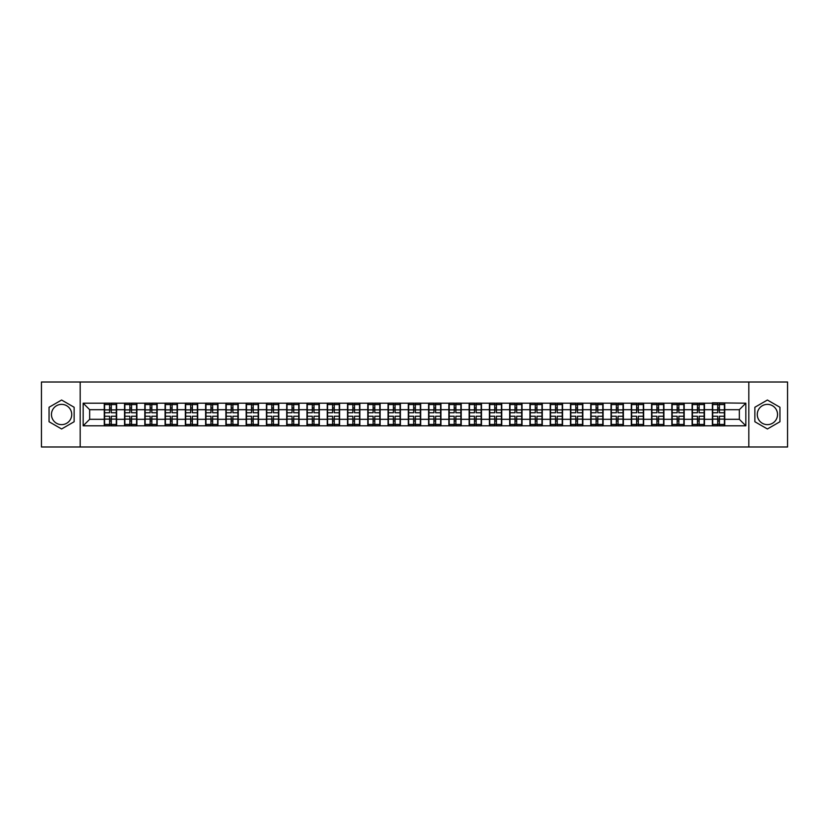 <?xml version="1.0" encoding="UTF-8"?>
<svg xmlns="http://www.w3.org/2000/svg" width="829" height="829" viewBox="0 0 829 829"><rect width="100%" height="100%" fill="white"/><g stroke="black" fill="none" stroke-linecap="round" stroke-linejoin="round"><path stroke-width="1.24" d="M767.405 404.365A10.135 10.135 0 0 0 757.271 414.5A10.135 10.135 0 0 0 767.405 424.635A10.135 10.135 0 0 0 777.54 414.5A10.135 10.135 0 0 0 767.405 404.365M61.595 424.635A10.135 10.135 0 0 1 51.46 414.5A10.135 10.135 0 0 1 61.595 404.365A10.135 10.135 0 0 1 71.729 414.5A10.135 10.135 0 0 1 61.595 424.635M748.825 446.986L787.55 446.986L787.55 382.014L748.825 382.014L748.825 446.986L80.175 446.986L80.175 382.014L41.45 382.014L41.45 446.986L80.175 446.986M748.825 382.014L80.175 382.014M739.344 419.308L739.344 409.692L724.722 409.692L724.722 419.308L739.344 419.308L745.841 425.805L745.841 403.195L712.38 402.801L712.38 409.692L704.453 409.692L704.453 419.308L712.38 419.308L712.38 409.692M745.841 425.805L83.159 425.805L83.159 403.195L104.278 403.195L104.278 409.692L89.656 409.692L89.656 419.308L104.278 419.308L104.278 409.692M712.38 403.195L104.278 403.195M712.38 419.308L712.38 425.805M704.453 419.308L704.453 425.805M704.453 403.195L704.453 409.692M684.184 419.308L692.111 419.308L692.111 409.692L684.184 409.692L684.184 425.805M692.111 419.308L692.111 425.805M692.111 403.195L692.111 409.692M684.184 403.195L684.184 409.692M663.915 419.308L671.842 419.308L671.842 409.692L663.915 409.692L663.915 425.805M671.842 419.308L671.842 425.805M671.842 403.195L671.842 409.692M663.915 403.195L663.915 409.692M643.646 419.308L651.573 419.308L651.573 409.692L643.646 409.692L643.646 425.805M651.573 419.308L651.573 425.805M651.573 403.195L651.573 409.692M643.646 403.195L643.646 409.692M623.377 419.308L631.304 419.308L631.304 409.692L623.377 409.692L623.377 425.805M631.304 419.308L631.304 425.805M631.304 403.195L631.304 409.692M623.377 403.195L623.377 409.692M603.108 419.308L611.035 419.308L611.035 409.692L603.108 409.692L603.108 425.805M611.035 419.308L611.035 425.805M611.035 403.195L611.035 409.692M603.108 403.195L603.108 409.692M582.839 419.308L590.756 419.308L590.756 409.692L582.839 409.692L582.839 425.805M590.756 419.308L590.756 425.805M590.756 403.195L590.756 409.692M582.839 403.195L582.839 409.692M562.559 419.308L570.487 419.308L570.487 409.692L562.559 409.692L562.559 425.805M570.487 419.308L570.487 425.805M570.487 403.195L570.487 409.692M562.559 403.195L562.559 409.692M542.29 419.308L550.218 419.308L550.218 409.692L542.29 409.692L542.29 425.805M550.218 419.308L550.218 425.805M550.218 403.195L550.218 409.692M542.29 403.195L542.29 409.692M522.021 419.308L529.949 419.308L529.949 409.692L522.021 409.692L522.021 425.805M529.949 419.308L529.949 425.805M529.949 403.195L529.949 409.692M522.021 403.195L522.021 409.692M501.752 419.308L509.68 419.308L509.68 409.692L501.752 409.692L501.752 425.805M509.68 419.308L509.68 425.805M509.68 403.195L509.68 409.692M501.752 403.195L501.752 409.692M481.483 419.308L489.411 419.308L489.411 409.692L481.483 409.692L481.483 425.805M489.411 419.308L489.411 425.805M489.411 403.195L489.411 409.692M481.483 403.195L481.483 409.692M461.214 419.308L469.141 419.308L469.141 409.692L461.214 409.692L461.214 425.805M469.141 419.308L469.141 425.805M469.141 403.195L469.141 409.692M461.214 403.195L461.214 409.692M440.945 419.308L448.872 419.308L448.872 409.692L440.945 409.692L440.945 425.805M448.872 419.308L448.872 425.805M448.872 403.195L448.872 409.692M440.945 403.195L440.945 409.692M420.676 419.308L428.603 419.308L428.603 409.692L420.676 409.692L420.676 425.805M428.603 419.308L428.603 425.805M428.603 403.195L428.603 409.692M420.676 403.195L420.676 409.692M400.397 419.308L408.324 419.308L408.324 409.692L400.397 409.692L400.397 425.805M408.324 419.308L408.324 425.805M408.324 403.195L408.324 409.692M400.397 403.195L400.397 409.692M380.128 419.308L388.055 419.308L388.055 409.692L380.128 409.692L380.128 425.805M388.055 419.308L388.055 425.805M388.055 403.195L388.055 409.692M380.128 403.195L380.128 409.692M359.859 419.308L367.786 419.308L367.786 409.692L359.859 409.692L359.859 425.805M367.786 419.308L367.786 425.805M367.786 403.195L367.786 409.692M359.859 403.195L359.859 409.692M339.589 419.308L347.517 419.308L347.517 409.692L339.589 409.692L339.589 425.805M347.517 419.308L347.517 425.805M347.517 403.195L347.517 409.692M339.589 403.195L339.589 409.692M319.32 419.308L327.248 419.308L327.248 409.692L319.32 409.692L319.32 425.805M327.248 419.308L327.248 425.805M327.248 403.195L327.248 409.692M319.32 403.195L319.32 409.692M299.051 419.308L306.979 419.308L306.979 409.692L299.051 409.692L299.051 425.805M306.979 419.308L306.979 425.805M306.979 403.195L306.979 409.692M299.051 403.195L299.051 409.692M278.782 419.308L286.71 419.308L286.71 409.692L278.782 409.692L278.782 425.805M286.71 419.308L286.71 425.805M286.71 403.195L286.71 409.692M278.782 403.195L278.782 409.692M258.513 419.308L266.441 419.308L266.441 409.692L258.513 409.692L258.513 425.805M266.441 419.308L266.441 425.805M266.441 403.195L266.441 409.692M258.513 403.195L258.513 409.692M238.244 419.308L246.161 419.308L246.161 409.692L238.244 409.692L238.244 425.805M246.161 419.308L246.161 425.805M246.161 403.195L246.161 409.692M238.244 403.195L238.244 409.692M217.965 419.308L225.892 419.308L225.892 409.692L217.965 409.692L217.965 425.805M225.892 419.308L225.892 425.805M225.892 403.195L225.892 409.692M217.965 403.195L217.965 409.692M197.696 419.308L205.623 419.308L205.623 409.692L197.696 409.692L197.696 425.805M205.623 419.308L205.623 425.805M205.623 403.195L205.623 409.692M197.696 403.195L197.696 409.692M177.427 419.308L185.354 419.308L185.354 409.692L177.427 409.692L177.427 425.805M185.354 419.308L185.354 425.805M185.354 403.195L185.354 409.692M177.427 403.195L177.427 409.692M157.158 419.308L165.085 419.308L165.085 409.692L157.158 409.692L157.158 425.805M165.085 419.308L165.085 425.805M165.085 403.195L165.085 409.692M157.158 403.195L157.158 409.692M136.889 419.308L144.816 419.308L144.816 409.692L136.889 409.692L136.889 425.805M144.816 419.308L144.816 425.805M144.816 403.195L144.816 409.692M136.889 403.195L136.889 409.692M116.62 419.308L124.547 419.308L124.547 409.692L116.62 409.692L116.62 425.805M124.547 419.308L124.547 425.805M124.547 403.195L124.547 409.692M116.62 403.195L116.62 409.692M104.278 419.308L104.278 425.805M89.656 419.308L83.159 425.805M83.159 403.195L89.656 409.692M724.722 419.308L724.722 425.805M724.722 403.195L724.722 409.692M745.841 403.195L739.344 409.692M61.595 400.024L49.056 407.257L49.056 421.743L61.595 428.976L74.133 421.743L74.133 407.257L61.595 400.024M754.867 421.743L767.405 428.976L779.944 421.743L779.944 407.257L767.405 400.024L754.867 407.257L754.867 421.743M104.599 409.889L109.604 409.889L109.604 403.132L104.599 403.132L104.599 416.251L109.604 416.251L109.604 419.111L111.293 419.091L111.293 416.251L116.298 416.251L116.298 403.132L111.293 403.132L111.293 404.562L116.298 404.562M109.604 408.013L111.293 408.013M111.293 404.759L109.604 404.759M104.599 412.749L109.604 412.749L109.604 409.889L111.293 409.909L111.293 412.749L116.298 412.749M104.599 404.562L109.604 404.562M109.604 424.241L111.293 424.241M109.604 420.987L111.293 420.987M104.599 425.868L109.604 425.868L109.604 424.438L104.599 424.438L104.599 425.868M104.599 416.251L104.599 419.111L109.604 419.111L109.604 424.438M104.599 419.111L104.599 424.438M116.298 416.251L116.298 425.868L111.293 425.868L111.293 424.438L116.298 424.438M116.298 419.111L111.293 419.111L111.293 424.438M116.298 409.889L111.293 409.889L111.293 404.562M124.868 409.889L129.873 409.889L129.873 403.132L124.868 403.132L124.868 416.251L129.873 416.251L129.873 419.111L131.562 419.091L131.562 416.251L136.567 416.251L136.567 403.132L131.562 403.132L131.562 404.562L136.567 404.562M129.873 408.013L131.562 408.013M131.562 404.759L129.873 404.759M124.868 412.749L129.873 412.749L129.873 409.889L131.562 409.909L131.562 412.749L136.567 412.749M124.868 404.562L129.873 404.562M129.873 424.241L131.562 424.241M129.873 420.987L131.562 420.987M124.868 425.868L129.873 425.868L129.873 424.438L124.868 424.438L124.868 425.868M124.868 416.251L124.868 419.111L129.873 419.111L129.873 424.438M124.868 419.111L124.868 424.438M136.567 416.251L136.567 425.868L131.562 425.868L131.562 424.438L136.567 424.438M136.567 419.111L131.562 419.111L131.562 424.438M136.567 409.889L131.562 409.889L131.562 404.562M145.137 409.889L150.142 409.889L150.142 403.132L145.137 403.132L145.137 416.251L150.142 416.251L150.142 419.111L151.831 419.091L151.831 416.251L156.836 416.251L156.836 403.132L151.831 403.132L151.831 404.562L156.836 404.562M150.142 408.013L151.831 408.013M151.831 404.759L150.142 404.759M145.137 412.749L150.142 412.749L150.142 409.889L151.831 409.909L151.831 412.749L156.836 412.749M145.137 404.562L150.142 404.562M150.142 424.241L151.831 424.241M150.142 420.987L151.831 420.987M145.137 425.868L150.142 425.868L150.142 424.438L145.137 424.438L145.137 425.868M145.137 416.251L145.137 419.111L150.142 419.111L150.142 424.438M145.137 419.111L145.137 424.438M156.836 416.251L156.836 425.868L151.831 425.868L151.831 424.438L156.836 424.438M156.836 419.111L151.831 419.111L151.831 424.438M156.836 409.889L151.831 409.889L151.831 404.562M165.406 409.889L170.411 409.889L170.411 403.132L165.406 403.132L165.406 416.251L170.411 416.251L170.411 419.111L172.1 419.091L172.1 416.251L177.105 416.251L177.105 403.132L172.1 403.132L172.1 404.562L177.105 404.562M170.411 408.013L172.1 408.013M172.1 404.759L170.411 404.759M165.406 412.749L170.411 412.749L170.411 409.889L172.1 409.909L172.1 412.749L177.105 412.749M165.406 404.562L170.411 404.562M170.411 424.241L172.1 424.241M170.411 420.987L172.1 420.987M165.406 425.868L170.411 425.868L170.411 424.438L165.406 424.438L165.406 425.868M165.406 416.251L165.406 419.111L170.411 419.111L170.411 424.438M165.406 419.111L165.406 424.438M177.105 416.251L177.105 425.868L172.1 425.868L172.1 424.438L177.105 424.438M177.105 419.111L172.1 419.111L172.1 424.438M177.105 409.889L172.1 409.889L172.1 404.562M185.675 409.889L190.68 409.889L190.68 403.132L185.675 403.132L185.675 416.251L190.68 416.251L190.68 419.111L192.369 419.091L192.369 416.251L197.375 416.251L197.375 403.132L192.369 403.132L192.369 404.562L197.375 404.562M190.68 408.013L192.369 408.013M192.369 404.759L190.68 404.759M185.675 412.749L190.68 412.749L190.68 409.889L192.369 409.909L192.369 412.749L197.375 412.749M185.675 404.562L190.68 404.562M190.68 424.241L192.369 424.241M190.68 420.987L192.369 420.987M185.675 425.868L190.68 425.868L190.68 424.438L185.675 424.438L185.675 425.868M185.675 416.251L185.675 419.111L190.68 419.111L190.68 424.438M185.675 419.111L185.675 424.438M197.375 416.251L197.375 425.868L192.369 425.868L192.369 424.438L197.375 424.438M197.375 419.111L192.369 419.111L192.369 424.438M197.375 409.889L192.369 409.889L192.369 404.562M205.955 409.889L210.949 409.889L210.949 403.132L205.955 403.132L205.955 416.251L210.949 416.251L210.949 419.111L212.638 419.091L212.638 416.251L217.644 416.251L217.644 403.132L212.638 403.132L212.638 404.562L217.644 404.562M210.949 408.013L212.638 408.013M212.638 404.759L210.949 404.759M205.955 412.749L210.949 412.749L210.949 409.889L212.638 409.909L212.638 412.749L217.644 412.749M205.955 404.562L210.949 404.562M210.949 424.241L212.638 424.241M210.949 420.987L212.638 420.987M205.955 425.868L210.949 425.868L210.949 424.438L205.955 424.438L205.955 425.868M205.955 416.251L205.955 419.111L210.949 419.111L210.949 424.438M205.955 419.111L205.955 424.438M217.644 416.251L217.644 425.868L212.638 425.868L212.638 424.438L217.644 424.438M217.644 419.111L212.638 419.111L212.638 424.438M217.644 409.889L212.638 409.889L212.638 404.562M226.224 409.889L231.218 409.889L231.218 403.132L226.224 403.132L226.224 416.251L231.218 416.251L231.218 419.111L232.908 419.091L232.908 416.251L237.913 416.251L237.913 403.132L232.908 403.132L232.908 404.562L237.913 404.562M231.218 408.013L232.908 408.013M232.908 404.759L231.218 404.759M226.224 412.749L231.218 412.749L231.218 409.889L232.908 409.909L232.908 412.749L237.913 412.749M226.224 404.562L231.218 404.562M231.218 424.241L232.908 424.241M231.218 420.987L232.908 420.987M226.224 425.868L231.218 425.868L231.218 424.438L226.224 424.438L226.224 425.868M226.224 416.251L226.224 419.111L231.218 419.111L231.218 424.438M226.224 419.111L226.224 424.438M237.913 416.251L237.913 425.868L232.908 425.868L232.908 424.438L237.913 424.438M237.913 419.111L232.908 419.111L232.908 424.438M237.913 409.889L232.908 409.889L232.908 404.562M246.493 409.889L251.498 409.889L251.498 403.132L246.493 403.132L246.493 416.251L251.498 416.251L251.498 419.111L253.187 419.091L253.187 416.251L258.182 416.251L258.182 403.132L253.187 403.132L253.187 404.562L258.182 404.562M251.498 408.013L253.187 408.013M253.187 404.759L251.498 404.759M246.493 412.749L251.498 412.749L251.498 409.889L253.187 409.909L253.187 412.749L258.182 412.749M246.493 404.562L251.498 404.562M251.498 424.241L253.187 424.241M251.498 420.987L253.187 420.987M246.493 425.868L251.498 425.868L251.498 424.438L246.493 424.438L246.493 425.868M246.493 416.251L246.493 419.111L251.498 419.111L251.498 424.438M246.493 419.111L246.493 424.438M258.182 416.251L258.182 425.868L253.187 425.868L253.187 424.438L258.182 424.438M258.182 419.111L253.187 419.111L253.187 424.438M258.182 409.889L253.187 409.889L253.187 404.562M266.762 409.889L271.767 409.889L271.767 403.132L266.762 403.132L266.762 416.251L271.767 416.251L271.767 419.111L273.456 419.091L273.456 416.251L278.451 416.251L278.451 403.132L273.456 403.132L273.456 404.562L278.451 404.562M271.767 408.013L273.456 408.013M273.456 404.759L271.767 404.759M266.762 412.749L271.767 412.749L271.767 409.889L273.456 409.909L273.456 412.749L278.451 412.749M266.762 404.562L271.767 404.562M271.767 424.241L273.456 424.241M271.767 420.987L273.456 420.987M266.762 425.868L271.767 425.868L271.767 424.438L266.762 424.438L266.762 425.868M266.762 416.251L266.762 419.111L271.767 419.111L271.767 424.438M266.762 419.111L266.762 424.438M278.451 416.251L278.451 425.868L273.456 425.868L273.456 424.438L278.451 424.438M278.451 419.111L273.456 419.111L273.456 424.438M278.451 409.889L273.456 409.889L273.456 404.562M287.031 409.889L292.036 409.889L292.036 403.132L287.031 403.132L287.031 416.251L292.036 416.251L292.036 419.111L293.725 419.091L293.725 416.251L298.73 416.251L298.73 403.132L293.725 403.132L293.725 404.562L298.73 404.562M292.036 408.013L293.725 408.013M293.725 404.759L292.036 404.759M287.031 412.749L292.036 412.749L292.036 409.889L293.725 409.909L293.725 412.749L298.73 412.749M287.031 404.562L292.036 404.562M292.036 424.241L293.725 424.241M292.036 420.987L293.725 420.987M287.031 425.868L292.036 425.868L292.036 424.438L287.031 424.438L287.031 425.868M287.031 416.251L287.031 419.111L292.036 419.111L292.036 424.438M287.031 419.111L287.031 424.438M298.73 416.251L298.73 425.868L293.725 425.868L293.725 424.438L298.73 424.438M298.73 419.111L293.725 419.111L293.725 424.438M298.73 409.889L293.725 409.889L293.725 404.562M307.3 409.889L312.305 409.889L312.305 403.132L307.3 403.132L307.3 416.251L312.305 416.251L312.305 419.111L313.994 419.091L313.994 416.251L318.999 416.251L318.999 403.132L313.994 403.132L313.994 404.562L318.999 404.562M312.305 408.013L313.994 408.013M313.994 404.759L312.305 404.759M307.3 412.749L312.305 412.749L312.305 409.889L313.994 409.909L313.994 412.749L318.999 412.749M307.3 404.562L312.305 404.562M312.305 424.241L313.994 424.241M312.305 420.987L313.994 420.987M307.3 425.868L312.305 425.868L312.305 424.438L307.3 424.438L307.3 425.868M307.3 416.251L307.3 419.111L312.305 419.111L312.305 424.438M307.3 419.111L307.3 424.438M318.999 416.251L318.999 425.868L313.994 425.868L313.994 424.438L318.999 424.438M318.999 419.111L313.994 419.111L313.994 424.438M318.999 409.889L313.994 409.889L313.994 404.562M327.569 409.889L332.574 409.889L332.574 403.132L327.569 403.132L327.569 416.251L332.574 416.251L332.574 419.111L334.263 419.091L334.263 416.251L339.268 416.251L339.268 403.132L334.263 403.132L334.263 404.562L339.268 404.562M332.574 408.013L334.263 408.013M334.263 404.759L332.574 404.759M327.569 412.749L332.574 412.749L332.574 409.889L334.263 409.909L334.263 412.749L339.268 412.749M327.569 404.562L332.574 404.562M332.574 424.241L334.263 424.241M332.574 420.987L334.263 420.987M327.569 425.868L332.574 425.868L332.574 424.438L327.569 424.438L327.569 425.868M327.569 416.251L327.569 419.111L332.574 419.111L332.574 424.438M327.569 419.111L327.569 424.438M339.268 416.251L339.268 425.868L334.263 425.868L334.263 424.438L339.268 424.438M339.268 419.111L334.263 419.111L334.263 424.438M339.268 409.889L334.263 409.889L334.263 404.562M347.838 409.889L352.843 409.889L352.843 403.132L347.838 403.132L347.838 416.251L352.843 416.251L352.843 419.111L354.532 419.091L354.532 416.251L359.537 416.251L359.537 403.132L354.532 403.132L354.532 404.562L359.537 404.562M352.843 408.013L354.532 408.013M354.532 404.759L352.843 404.759M347.838 412.749L352.843 412.749L352.843 409.889L354.532 409.909L354.532 412.749L359.537 412.749M347.838 404.562L352.843 404.562M352.843 424.241L354.532 424.241M352.843 420.987L354.532 420.987M347.838 425.868L352.843 425.868L352.843 424.438L347.838 424.438L347.838 425.868M347.838 416.251L347.838 419.111L352.843 419.111L352.843 424.438M347.838 419.111L347.838 424.438M359.537 416.251L359.537 425.868L354.532 425.868L354.532 424.438L359.537 424.438M359.537 419.111L354.532 419.111L354.532 424.438M359.537 409.889L354.532 409.889L354.532 404.562M368.117 409.889L373.112 409.889L373.112 403.132L368.117 403.132L368.117 416.251L373.112 416.251L373.112 419.111L374.801 419.091L374.801 416.251L379.806 416.251L379.806 403.132L374.801 403.132L374.801 404.562L379.806 404.562M373.112 408.013L374.801 408.013M374.801 404.759L373.112 404.759M368.117 412.749L373.112 412.749L373.112 409.889L374.801 409.909L374.801 412.749L379.806 412.749M368.117 404.562L373.112 404.562M373.112 424.241L374.801 424.241M373.112 420.987L374.801 420.987M368.117 425.868L373.112 425.868L373.112 424.438L368.117 424.438L368.117 425.868M368.117 416.251L368.117 419.111L373.112 419.111L373.112 424.438M368.117 419.111L368.117 424.438M379.806 416.251L379.806 425.868L374.801 425.868L374.801 424.438L379.806 424.438M379.806 419.111L374.801 419.111L374.801 424.438M379.806 409.889L374.801 409.889L374.801 404.562M388.386 409.889L393.381 409.889L393.381 403.132L388.386 403.132L388.386 416.251L393.381 416.251L393.381 419.111L395.07 419.091L395.07 416.251L400.075 416.251L400.075 403.132L395.07 403.132L395.07 404.562L400.075 404.562M393.381 408.013L395.07 408.013M395.07 404.759L393.381 404.759M388.386 412.749L393.381 412.749L393.381 409.889L395.07 409.909L395.07 412.749L400.075 412.749M388.386 404.562L393.381 404.562M393.381 424.241L395.07 424.241M393.381 420.987L395.07 420.987M388.386 425.868L393.381 425.868L393.381 424.438L388.386 424.438L388.386 425.868M388.386 416.251L388.386 419.111L393.381 419.111L393.381 424.438M388.386 419.111L388.386 424.438M400.075 416.251L400.075 425.868L395.07 425.868L395.07 424.438L400.075 424.438M400.075 419.111L395.07 419.111L395.07 424.438M400.075 409.889L395.07 409.889L395.07 404.562M408.656 409.889L413.65 409.889L413.65 403.132L408.656 403.132L408.656 416.251L413.65 416.251L413.65 419.111L415.35 419.091L415.35 416.251L420.344 416.251L420.344 403.132L415.35 403.132L415.35 404.562L420.344 404.562M413.65 408.013L415.35 408.013M415.35 404.759L413.65 404.759M408.656 412.749L413.65 412.749L413.65 409.889L415.35 409.909L415.35 412.749L420.344 412.749M408.656 404.562L413.65 404.562M413.65 424.241L415.35 424.241M413.65 420.987L415.35 420.987M408.656 425.868L413.65 425.868L413.65 424.438L408.656 424.438L408.656 425.868M408.656 416.251L408.656 419.111L413.65 419.111L413.65 424.438M408.656 419.111L408.656 424.438M420.344 416.251L420.344 425.868L415.35 425.868L415.35 424.438L420.344 424.438M420.344 419.111L415.35 419.111L415.35 424.438M420.344 409.889L415.35 409.889L415.35 404.562M428.925 409.889L433.93 409.889L433.93 403.132L428.925 403.132L428.925 416.251L433.93 416.251L433.93 419.111L435.619 419.091L435.619 416.251L440.613 416.251L440.613 403.132L435.619 403.132L435.619 404.562L440.613 404.562M433.93 408.013L435.619 408.013M435.619 404.759L433.93 404.759M428.925 412.749L433.93 412.749L433.93 409.889L435.619 409.909L435.619 412.749L440.613 412.749M428.925 404.562L433.93 404.562M433.93 424.241L435.619 424.241M433.93 420.987L435.619 420.987M428.925 425.868L433.93 425.868L433.93 424.438L428.925 424.438L428.925 425.868M428.925 416.251L428.925 419.111L433.93 419.111L433.93 424.438M428.925 419.111L428.925 424.438M440.613 416.251L440.613 425.868L435.619 425.868L435.619 424.438L440.613 424.438M440.613 419.111L435.619 419.111L435.619 424.438M440.613 409.889L435.619 409.889L435.619 404.562M449.194 409.889L454.199 409.889L454.199 403.132L449.194 403.132L449.194 416.251L454.199 416.251L454.199 419.111L455.888 419.091L455.888 416.251L460.883 416.251L460.883 403.132L455.888 403.132L455.888 404.562L460.883 404.562M454.199 408.013L455.888 408.013M455.888 404.759L454.199 404.759M449.194 412.749L454.199 412.749L454.199 409.889L455.888 409.909L455.888 412.749L460.883 412.749M449.194 404.562L454.199 404.562M454.199 424.241L455.888 424.241M454.199 420.987L455.888 420.987M449.194 425.868L454.199 425.868L454.199 424.438L449.194 424.438L449.194 425.868M449.194 416.251L449.194 419.111L454.199 419.111L454.199 424.438M449.194 419.111L449.194 424.438M460.883 416.251L460.883 425.868L455.888 425.868L455.888 424.438L460.883 424.438M460.883 419.111L455.888 419.111L455.888 424.438M460.883 409.889L455.888 409.889L455.888 404.562M469.463 409.889L474.468 409.889L474.468 403.132L469.463 403.132L469.463 416.251L474.468 416.251L474.468 419.111L476.157 419.091L476.157 416.251L481.162 416.251L481.162 403.132L476.157 403.132L476.157 404.562L481.162 404.562M474.468 408.013L476.157 408.013M476.157 404.759L474.468 404.759M469.463 412.749L474.468 412.749L474.468 409.889L476.157 409.909L476.157 412.749L481.162 412.749M469.463 404.562L474.468 404.562M474.468 424.241L476.157 424.241M474.468 420.987L476.157 420.987M469.463 425.868L474.468 425.868L474.468 424.438L469.463 424.438L469.463 425.868M469.463 416.251L469.463 419.111L474.468 419.111L474.468 424.438M469.463 419.111L469.463 424.438M481.162 416.251L481.162 425.868L476.157 425.868L476.157 424.438L481.162 424.438M481.162 419.111L476.157 419.111L476.157 424.438M481.162 409.889L476.157 409.889L476.157 404.562M489.732 409.889L494.737 409.889L494.737 403.132L489.732 403.132L489.732 416.251L494.737 416.251L494.737 419.111L496.426 419.091L496.426 416.251L501.431 416.251L501.431 403.132L496.426 403.132L496.426 404.562L501.431 404.562M494.737 408.013L496.426 408.013M496.426 404.759L494.737 404.759M489.732 412.749L494.737 412.749L494.737 409.889L496.426 409.909L496.426 412.749L501.431 412.749M489.732 404.562L494.737 404.562M494.737 424.241L496.426 424.241M494.737 420.987L496.426 420.987M489.732 425.868L494.737 425.868L494.737 424.438L489.732 424.438L489.732 425.868M489.732 416.251L489.732 419.111L494.737 419.111L494.737 424.438M489.732 419.111L489.732 424.438M501.431 416.251L501.431 425.868L496.426 425.868L496.426 424.438L501.431 424.438M501.431 419.111L496.426 419.111L496.426 424.438M501.431 409.889L496.426 409.889L496.426 404.562M510.001 409.889L515.006 409.889L515.006 403.132L510.001 403.132L510.001 416.251L515.006 416.251L515.006 419.111L516.695 419.091L516.695 416.251L521.7 416.251L521.7 403.132L516.695 403.132L516.695 404.562L521.7 404.562M515.006 408.013L516.695 408.013M516.695 404.759L515.006 404.759M510.001 412.749L515.006 412.749L515.006 409.889L516.695 409.909L516.695 412.749L521.7 412.749M510.001 404.562L515.006 404.562M515.006 424.241L516.695 424.241M515.006 420.987L516.695 420.987M510.001 425.868L515.006 425.868L515.006 424.438L510.001 424.438L510.001 425.868M510.001 416.251L510.001 419.111L515.006 419.111L515.006 424.438M510.001 419.111L510.001 424.438M521.7 416.251L521.7 425.868L516.695 425.868L516.695 424.438L521.7 424.438M521.7 419.111L516.695 419.111L516.695 424.438M521.7 409.889L516.695 409.889L516.695 404.562M530.27 409.889L535.275 409.889L535.275 403.132L530.27 403.132L530.27 416.251L535.275 416.251L535.275 419.111L536.964 419.091L536.964 416.251L541.969 416.251L541.969 403.132L536.964 403.132L536.964 404.562L541.969 404.562M535.275 408.013L536.964 408.013M536.964 404.759L535.275 404.759M530.27 412.749L535.275 412.749L535.275 409.889L536.964 409.909L536.964 412.749L541.969 412.749M530.27 404.562L535.275 404.562M535.275 424.241L536.964 424.241M535.275 420.987L536.964 420.987M530.27 425.868L535.275 425.868L535.275 424.438L530.27 424.438L530.27 425.868M530.27 416.251L530.27 419.111L535.275 419.111L535.275 424.438M530.27 419.111L530.27 424.438M541.969 416.251L541.969 425.868L536.964 425.868L536.964 424.438L541.969 424.438M541.969 419.111L536.964 419.111L536.964 424.438M541.969 409.889L536.964 409.889L536.964 404.562M550.549 409.889L555.544 409.889L555.544 403.132L550.549 403.132L550.549 416.251L555.544 416.251L555.544 419.111L557.233 419.091L557.233 416.251L562.238 416.251L562.238 403.132L557.233 403.132L557.233 404.562L562.238 404.562M555.544 408.013L557.233 408.013M557.233 404.759L555.544 404.759M550.549 412.749L555.544 412.749L555.544 409.889L557.233 409.909L557.233 412.749L562.238 412.749M550.549 404.562L555.544 404.562M555.544 424.241L557.233 424.241M555.544 420.987L557.233 420.987M550.549 425.868L555.544 425.868L555.544 424.438L550.549 424.438L550.549 425.868M550.549 416.251L550.549 419.111L555.544 419.111L555.544 424.438M550.549 419.111L550.549 424.438M562.238 416.251L562.238 425.868L557.233 425.868L557.233 424.438L562.238 424.438M562.238 419.111L557.233 419.111L557.233 424.438M562.238 409.889L557.233 409.889L557.233 404.562M570.818 409.889L575.813 409.889L575.813 403.132L570.818 403.132L570.818 416.251L575.813 416.251L575.813 419.111L577.502 419.091L577.502 416.251L582.507 416.251L582.507 403.132L577.502 403.132L577.502 404.562L582.507 404.562M575.813 408.013L577.502 408.013M577.502 404.759L575.813 404.759M570.818 412.749L575.813 412.749L575.813 409.889L577.502 409.909L577.502 412.749L582.507 412.749M570.818 404.562L575.813 404.562M575.813 424.241L577.502 424.241M575.813 420.987L577.502 420.987M570.818 425.868L575.813 425.868L575.813 424.438L570.818 424.438L570.818 425.868M570.818 416.251L570.818 419.111L575.813 419.111L575.813 424.438M570.818 419.111L570.818 424.438M582.507 416.251L582.507 425.868L577.502 425.868L577.502 424.438L582.507 424.438M582.507 419.111L577.502 419.111L577.502 424.438M582.507 409.889L577.502 409.889L577.502 404.562M591.087 409.889L596.092 409.889L596.092 403.132L591.087 403.132L591.087 416.251L596.092 416.251L596.092 419.111L597.782 419.091L597.782 416.251L602.776 416.251L602.776 403.132L597.782 403.132L597.782 404.562L602.776 404.562M596.092 408.013L597.782 408.013M597.782 404.759L596.092 404.759M591.087 412.749L596.092 412.749L596.092 409.889L597.782 409.909L597.782 412.749L602.776 412.749M591.087 404.562L596.092 404.562M596.092 424.241L597.782 424.241M596.092 420.987L597.782 420.987M591.087 425.868L596.092 425.868L596.092 424.438L591.087 424.438L591.087 425.868M591.087 416.251L591.087 419.111L596.092 419.111L596.092 424.438M591.087 419.111L591.087 424.438M602.776 416.251L602.776 425.868L597.782 425.868L597.782 424.438L602.776 424.438M602.776 419.111L597.782 419.111L597.782 424.438M602.776 409.889L597.782 409.889L597.782 404.562M611.356 409.889L616.361 409.889L616.361 403.132L611.356 403.132L611.356 416.251L616.361 416.251L616.361 419.111L618.051 419.091L618.051 416.251L623.045 416.251L623.045 403.132L618.051 403.132L618.051 404.562L623.045 404.562M616.361 408.013L618.051 408.013M618.051 404.759L616.361 404.759M611.356 412.749L616.361 412.749L616.361 409.889L618.051 409.909L618.051 412.749L623.045 412.749M611.356 404.562L616.361 404.562M616.361 424.241L618.051 424.241M616.361 420.987L618.051 420.987M611.356 425.868L616.361 425.868L616.361 424.438L611.356 424.438L611.356 425.868M611.356 416.251L611.356 419.111L616.361 419.111L616.361 424.438M611.356 419.111L611.356 424.438M623.045 416.251L623.045 425.868L618.051 425.868L618.051 424.438L623.045 424.438M623.045 419.111L618.051 419.111L618.051 424.438M623.045 409.889L618.051 409.889L618.051 404.562M631.625 409.889L636.631 409.889L636.631 403.132L631.625 403.132L631.625 416.251L636.631 416.251L636.631 419.111L638.32 419.091L638.32 416.251L643.325 416.251L643.325 403.132L638.32 403.132L638.32 404.562L643.325 404.562M636.631 408.013L638.32 408.013M638.32 404.759L636.631 404.759M631.625 412.749L636.631 412.749L636.631 409.889L638.32 409.909L638.32 412.749L643.325 412.749M631.625 404.562L636.631 404.562M636.631 424.241L638.32 424.241M636.631 420.987L638.32 420.987M631.625 425.868L636.631 425.868L636.631 424.438L631.625 424.438L631.625 425.868M631.625 416.251L631.625 419.111L636.631 419.111L636.631 424.438M631.625 419.111L631.625 424.438M643.325 416.251L643.325 425.868L638.32 425.868L638.32 424.438L643.325 424.438M643.325 419.111L638.32 419.111L638.32 424.438M643.325 409.889L638.32 409.889L638.32 404.562M651.895 409.889L656.9 409.889L656.9 403.132L651.895 403.132L651.895 416.251L656.9 416.251L656.9 419.111L658.589 419.091L658.589 416.251L663.594 416.251L663.594 403.132L658.589 403.132L658.589 404.562L663.594 404.562M656.9 408.013L658.589 408.013M658.589 404.759L656.9 404.759M651.895 412.749L656.9 412.749L656.9 409.889L658.589 409.909L658.589 412.749L663.594 412.749M651.895 404.562L656.9 404.562M656.9 424.241L658.589 424.241M656.9 420.987L658.589 420.987M651.895 425.868L656.9 425.868L656.9 424.438L651.895 424.438L651.895 425.868M651.895 416.251L651.895 419.111L656.9 419.111L656.9 424.438M651.895 419.111L651.895 424.438M663.594 416.251L663.594 425.868L658.589 425.868L658.589 424.438L663.594 424.438M663.594 419.111L658.589 419.111L658.589 424.438M663.594 409.889L658.589 409.889L658.589 404.562M672.164 409.889L677.169 409.889L677.169 403.132L672.164 403.132L672.164 416.251L677.169 416.251L677.169 419.111L678.858 419.091L678.858 416.251L683.863 416.251L683.863 403.132L678.858 403.132L678.858 404.562L683.863 404.562M677.169 408.013L678.858 408.013M678.858 404.759L677.169 404.759M672.164 412.749L677.169 412.749L677.169 409.889L678.858 409.909L678.858 412.749L683.863 412.749M672.164 404.562L677.169 404.562M677.169 424.241L678.858 424.241M677.169 420.987L678.858 420.987M672.164 425.868L677.169 425.868L677.169 424.438L672.164 424.438L672.164 425.868M672.164 416.251L672.164 419.111L677.169 419.111L677.169 424.438M672.164 419.111L672.164 424.438M683.863 416.251L683.863 425.868L678.858 425.868L678.858 424.438L683.863 424.438M683.863 419.111L678.858 419.111L678.858 424.438M683.863 409.889L678.858 409.889L678.858 404.562M692.433 409.889L697.438 409.889L697.438 403.132L692.433 403.132L692.433 416.251L697.438 416.251L697.438 419.111L699.127 419.091L699.127 416.251L704.132 416.251L704.132 403.132L699.127 403.132L699.127 404.562L704.132 404.562M697.438 408.013L699.127 408.013M699.127 404.759L697.438 404.759M692.433 412.749L697.438 412.749L697.438 409.889L699.127 409.909L699.127 412.749L704.132 412.749M692.433 404.562L697.438 404.562M697.438 424.241L699.127 424.241M697.438 420.987L699.127 420.987M692.433 425.868L697.438 425.868L697.438 424.438L692.433 424.438L692.433 425.868M692.433 416.251L692.433 419.111L697.438 419.111L697.438 424.438M692.433 419.111L692.433 424.438M704.132 416.251L704.132 425.868L699.127 425.868L699.127 424.438L704.132 424.438M704.132 419.111L699.127 419.111L699.127 424.438M704.132 409.889L699.127 409.889L699.127 404.562M712.702 409.889L717.707 409.889L717.707 403.132L712.702 403.132L712.702 416.251L717.707 416.251L717.707 419.111L719.396 419.091L719.396 416.251L724.401 416.251L724.401 403.132L719.396 403.132L719.396 404.562L724.401 404.562M717.707 408.013L719.396 408.013M719.396 404.759L717.707 404.759M712.702 412.749L717.707 412.749L717.707 409.889L719.396 409.909L719.396 412.749L724.401 412.749M712.702 404.562L717.707 404.562M717.707 424.241L719.396 424.241M717.707 420.987L719.396 420.987M712.702 425.868L717.707 425.868L717.707 424.438L712.702 424.438L712.702 425.868M712.702 416.251L712.702 419.111L717.707 419.111L717.707 424.438M712.702 419.111L712.702 424.438M724.401 416.251L724.401 425.868L719.396 425.868L719.396 424.438L724.401 424.438M724.401 419.111L719.396 419.111L719.396 424.438M724.401 409.889L719.396 409.889L719.396 404.562"/></g></svg>
